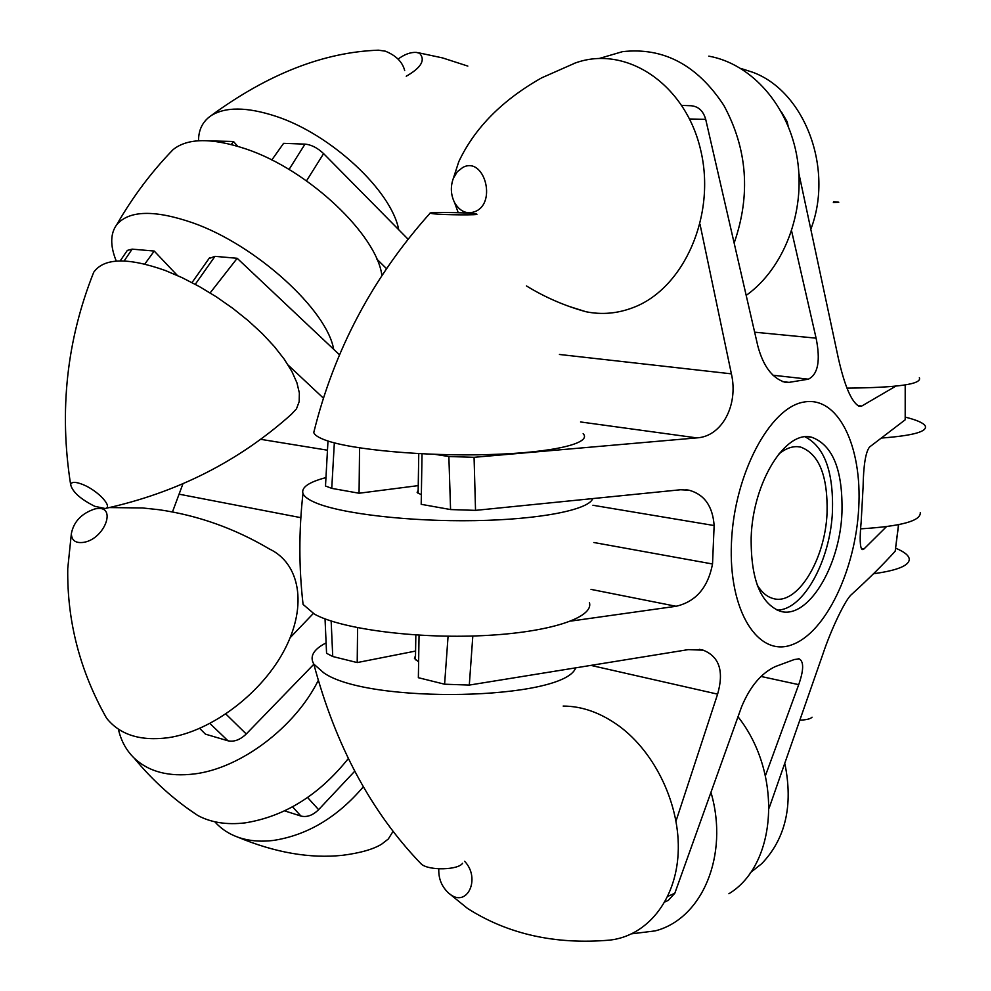 <?xml version="1.0" encoding="UTF-8"?>
<svg xmlns="http://www.w3.org/2000/svg" width="991" height="991" viewBox="0 0 991 991"><rect width="100%" height="100%" fill="white"/><g stroke="black" fill="none" stroke-linecap="round" stroke-linejoin="round"><path stroke-width="1.49" d="M841.954 512.706C842.969 470.366 832.948 445.232 811.902 437.316C785.863 429.487 752.826 482.022 751.166 537.395C750.732 578.657 760.295 603.222 779.843 611.113C807.43 620.378 839.947 566.815 841.954 512.706M777.08 610.109C803.416 610.233 830.52 560.336 832.465 511.232C833.53 471.555 824.425 446.78 805.163 436.907M731.457 542.758C728.286 611.435 758.462 657.838 792.156 644.683C825.85 632.518 855.506 569.689 858.714 508.148C862.356 446.532 838.374 395.867 804.147 402.012C769.995 407.115 734.133 474.194 731.457 542.758M475.531 510.365L450.571 509.56L448.861 456.529L474.07 457.309L475.531 510.365L680.606 489.752L689.092 490.223C704.366 494.435 712.715 506.215 714.139 525.54L712.529 563.99C707.983 587.601 695.831 601.698 676.06 606.281L570.866 621.084M472.818 636.011L469.3 685.078L688.25 649.625L703.176 650.17C719.33 656.587 724.148 671.241 717.608 694.146L676.023 821.019M667.798 896.36L674.809 893.275L741.503 707.017C749.927 686.627 761.224 673.137 775.42 666.534L794.423 659.486L799.353 658.941C803.936 661.715 803.726 670.275 798.709 684.645L765.399 775.78M769.152 807.999L822.691 654.692C830.991 629.52 845.459 599.394 851.455 594.575C868.748 578.806 883.328 564.35 895.195 551.182L898.515 524.685M886.474 526.63L863.954 548.977L862.244 549.584C859.915 547.825 859.556 538.596 861.167 521.898L863.074 487.324C863.471 465.275 865.651 451.822 869.59 446.991L905.192 419.8L905.204 384.942M778.406 454.435C786.024 448.006 793.457 445.554 800.691 447.09C819.074 454.002 827.869 475.866 827.064 512.681C825.379 559.89 796.875 606.418 772.757 598.403C766.749 596.656 761.571 592.197 757.235 585.024M334.339 442.866L331.75 488.365L325.494 485.999L327.984 441.02M359.56 447.882L359.064 493.233L331.75 488.365M331.155 621.023L332.741 656.513L326.572 653.292L325.036 618.867M357.59 627.699L357.206 662.57L332.741 656.513M791.623 231.052L816.101 338.166C820.635 360.699 818.058 374.375 808.359 379.181L789.084 382.365L785.008 382.253C772.311 378.289 763.243 366.224 757.83 346.032L705.703 119.354L689.587 118.982M674.809 893.275L668.268 900.398L664.936 901.897M450.571 509.56L421.2 504.32L422.03 453.816M359.064 493.233L418.239 485.615M448.861 456.529L435.16 454.374M700.03 224.338L731.395 373.842C738.592 404.985 722.005 436.61 696.772 437.886L474.07 457.309M469.3 685.078L444.6 684.211L418.363 677.708L419.057 635.169M357.206 662.57L415.588 651.062M444.6 684.211L448.081 636.21M781.54 112.107L787.164 121.732L786.309 121.695M895.827 386.143L861.724 406.062L859.185 406.335C851.554 402.259 844.567 386.007 838.2 357.578L798.919 173.598M788.105 125.882L787.164 121.732M681.858 105.418L691.012 105.74C698.382 106.359 703.276 110.893 705.703 119.354M898.626 524.66L895.195 551.182M905.378 384.904L905.192 419.8M784.983 764.16C793.246 805.646 785.504 838.807 761.757 863.657L750.323 872.712M608.35 940.261L609.651 940.125C646.789 936.111 675.8 900.769 678.154 853.313C680.606 805.906 655.621 752.801 619.003 725.994C600.732 712.777 582.113 706.137 563.161 706.063M464.581 861.253C481.093 878.336 467.182 908.276 449.691 893.944L448.688 893.151C441.664 886.623 438.369 878.509 438.815 868.822M728.918 893.733C777.303 864.474 782.828 773.488 738.06 716.84M711.067 792.701C729.203 855.567 702.062 919.066 655.101 930.896L631.8 933.807M415.514 655.509L414.473 658.47L418.623 661.864M575.548 668.244C562.913 700.142 368.875 704.477 323.834 672.901L313.825 664.119C309.415 656.451 313.49 649.39 326.039 642.936M462.574 863.248C458.461 870.011 429.611 870.816 421.658 864.363L419.763 862.43M314.68 428.793L313.763 432.547C314.667 435.136 318.644 437.7 325.692 440.239C351.731 449.79 425.114 456.467 489.034 454.572C553.114 452.776 592.383 443.2 583.154 433.674M473.933 213.622L476.436 214.019C481.96 215.307 443.373 215.035 432.683 213.697L430.094 213.176C428.323 212.024 463.689 212.396 473.933 213.622M418.165 490.31L417.137 492.378L421.361 494.806M302.342 597.66L303.073 604.411L314.506 614.172C341.127 628.951 415.588 638.848 482.617 635.64C549.807 632.543 594.228 617.542 589.397 602.503M592.717 498.659C588.79 509.808 539.897 519.594 474.639 520.647C409.456 521.761 340.854 513.71 315.311 502.623C308.312 499.625 304.2 496.59 302.973 493.506C301.103 487.461 308.734 482.171 325.866 477.612M569.292 306.479L585.904 311.719C601.859 314.965 617.678 313.552 633.385 307.495C683.852 288.492 716.567 215.22 700.55 149.554C685.177 83.665 625.903 44.756 575.486 62.916L573.764 63.535M475.296 211.504C497.271 202.585 483.98 155.909 462.797 167.454L457.322 171.716L453.382 178.244C450.323 186.618 450.732 194.744 454.584 202.635C460.01 211.64 466.91 214.589 475.296 211.504M740.822 68.441L752.677 72.244C804.556 91.184 833.827 168.148 811.133 228.413M599.406 58.432L622.521 51.656C663.499 47.097 697.268 64.997 723.826 105.368C747.375 148.861 750.868 194.608 734.294 242.634M746.359 295.281C783.844 268.487 805.671 212.235 797.359 159.229C789.146 106.186 751.859 63.796 708.813 56.153M846.958 388.138C898.069 387.642 922.2 384.161 919.351 377.72M833.344 202.61L838.795 202.201L833.542 201.669M895.715 548.221C904.337 551.801 908.846 555.443 909.267 559.135C909.304 565.588 897.388 570.444 873.529 573.739M800.579 720.123C806.662 719.85 810.489 718.871 812.063 717.199M905.39 417.161C916.502 419.936 923.079 422.785 925.123 425.709C927.997 431.506 913.479 435.606 881.594 438.034M860.597 528.847C901.166 526.345 921.06 520.907 920.28 512.533M307.606 797.532L318.619 809.672L354.704 771.246M284.652 810.873L300.942 816.051L292.556 806.835M199.711 728.41L205.422 734.145L227.992 740.797L209.943 723.517M209.014 258.527L214.973 256.347L237.196 258.292L210.142 292.915M289.05 169.486L304.993 144.129C311.31 144.686 317.516 147.857 323.611 153.63L306.516 180.845M271.794 159.997L283.599 143.336L304.993 144.129M339.504 354.803L237.196 258.292M120.184 260.906L127.331 250.413L132.137 249.137L154.212 251.057L177.414 275.498M132.137 249.137L124.135 260.955M144.797 264.064L154.212 251.057M288.183 365.122L323.413 398.147M408.081 239.203L323.611 153.63M210.91 140.945L233.48 141.478L237.691 146.272M231.299 144.5L233.48 141.478M376.803 259.047L386.502 268.635M318.619 809.672C312.809 815.37 306.925 817.488 300.942 816.051M313.305 613.503L290.214 637.609M172.471 511.926L182.939 483.781M225.861 714.04L246.264 733.984L313.85 664.243M246.264 733.984C240.144 739.843 234.049 742.11 227.992 740.797M398.085 59.101C404.39 54.394 410.435 52.151 416.245 52.387L419.614 53.279C425.672 60.042 421.212 67.698 406.236 76.233M198.534 140.747C198.522 129.908 202.598 121.608 210.761 115.873C225.093 106.669 246.759 106.793 275.758 116.244C331.254 134.305 391.693 191.152 398.704 229.664M210.761 115.873C267.88 74.003 323.784 52.102 378.463 50.182L385.35 51.173C396.066 55.546 402.507 61.999 404.675 70.522M105.133 508.507L94.814 506.327C80.593 499.191 72.541 491.994 70.658 484.723C71.34 481.626 75.489 481.589 83.083 484.624C98.196 490.706 113.482 507.429 105.133 508.507C176.732 492.762 238.794 461.372 291.342 414.349L296.458 408.862L299.171 401.665L299.356 392.919L296.928 382.786L291.899 371.501L284.343 359.337L274.396 346.602L262.293 333.62L248.332 320.774L232.897 308.412L216.397 296.879L199.302 286.535L182.096 277.653L165.274 270.481C127.814 257.264 103.968 257.846 93.724 272.24L91.122 278.867M381.894 275.548C376.989 234.966 308.535 169.758 245.867 148.923C211.925 137.699 187.658 137.922 173.091 149.616L169.424 153.444M116.269 261.079C110.051 245.718 110.224 233.554 116.802 224.598C129.214 210.278 154.546 209.683 192.787 222.839C256.149 245.05 327.141 310.171 333.645 349.266M99.187 704.589L106.508 718.091C119.725 734.74 140.227 741.293 168.024 737.738C211.814 731.408 262.528 692.808 284.987 648.907C307.668 604.981 299.716 563.26 269.366 548.964C234.644 528.401 197.804 515.32 158.833 509.696L142.58 507.962L109.468 507.565M94.851 508.94C81.547 513.412 73.706 521.65 71.352 533.654C71.612 540.591 75.787 543.477 83.851 542.325C105.083 538.77 117.198 504.939 96.201 508.705L94.851 508.94M363.363 786.755C337.287 817.389 307.222 835.302 273.194 840.467C260.175 841.991 248.407 840.901 237.865 837.172C228.599 833.815 220.919 828.687 214.812 821.774M237.865 837.172C275.225 852.706 310.183 858.751 342.75 855.283C360.303 852.991 373.248 849.299 381.585 844.208L388.323 838.993L392.733 831.87M318.198 680.594C295.033 727.171 240.924 768.161 194.731 773.897C168.941 777.093 148.749 771.828 134.157 758.103C126.229 750.336 120.976 740.686 118.387 729.165M187.46 808.383L197.766 815.482C211.033 822.592 226.852 825.045 245.198 822.864C284.702 816.485 319.052 795.079 348.237 758.66M808.359 379.181L772.968 375.23M782.667 381.634L789.084 382.365M714.139 525.54L592.94 505.261M593.882 542.511L712.529 563.99M717.608 694.146L591.9 665.618M798.709 684.645L760.977 676.444M696.772 437.886L580.528 421.955M676.06 606.281L591.02 589.385M754.721 332.196L816.101 338.166M559.42 354.468L731.395 373.842M861.328 548.543L863.954 548.977M857.562 405.567L861.724 406.062M214.973 256.347L195.264 284.306M260.633 439.31L327.389 450.187M300.843 517.661L179.557 494.274M808.272 436.833L811.902 437.316M800.691 447.09L797.495 446.656M685.933 489.727L689.092 490.223M798.275 658.718L799.353 658.941M703.176 650.17L699.312 649.353M609.651 940.125C555.294 944.782 507.912 934.216 467.492 908.413L449.691 893.944M421.448 864.214C371.489 812.521 335.615 745.814 313.825 664.119M313.763 432.547C334.029 350.343 372.802 277.22 430.094 213.176M303.073 604.411C298.848 567.694 298.811 530.73 302.973 493.506M453.382 178.244L458.771 161.706C474.602 128.05 502.226 100.103 541.643 77.855L575.486 62.916M454.584 202.635L458.238 212.718M526.469 285.941C544.976 297.3 564.796 305.897 585.904 311.719M415.44 659.857L415.836 634.971M418.115 493.369L418.759 453.643M209.559 257.759L192.019 282.584M467.814 66.087L442.568 57.912L417.768 52.622M93.724 272.24C66.719 340.148 59.026 410.98 70.658 484.723M173.091 149.616C151.487 171.889 132.732 196.887 116.802 224.598M71.352 533.654L67.747 568.586C67.004 621.109 79.924 670.944 106.508 718.091M96.201 508.705L100.525 508.247M134.157 758.103C152.961 780.846 174.168 799.985 197.766 815.482"/></g></svg>
